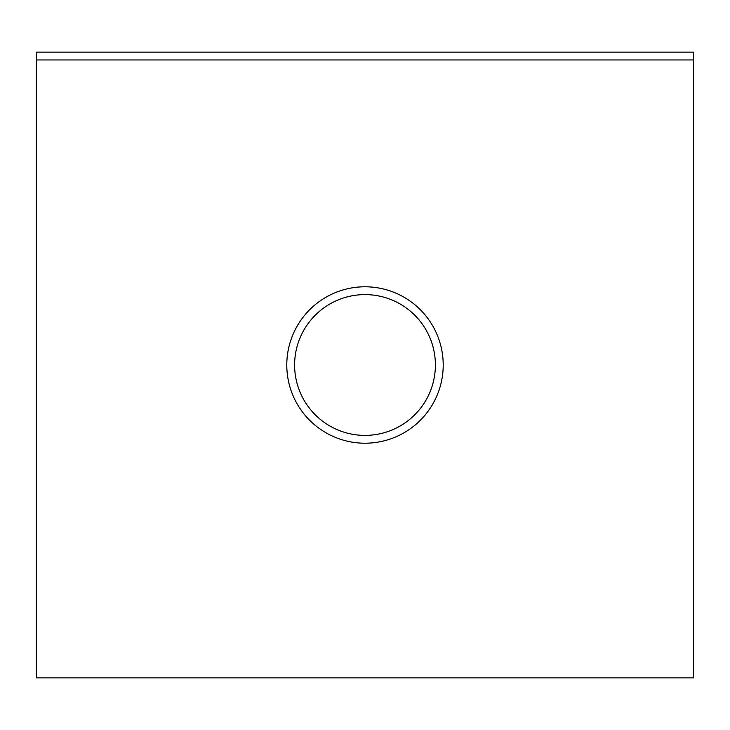 <?xml version="1.0" encoding="UTF-8"?>
<svg xmlns="http://www.w3.org/2000/svg" width="730" height="730" viewBox="0 0 730 730"><rect width="100%" height="100%" fill="white"/><g stroke="black" fill="none" stroke-linecap="round" stroke-linejoin="round"><path stroke-width="1.09" d="M286.79 365A78.21 78.21 0 0 1 365 286.79A78.21 78.21 0 0 1 443.21 365A78.21 78.21 0 0 1 365 443.21A78.21 78.21 0 0 1 286.79 365M435.39 365A70.39 70.39 0 0 0 365 294.61A70.39 70.39 0 0 0 294.61 365A70.39 70.39 0 0 0 365 435.39A70.39 70.39 0 0 0 435.39 365M36.5 52.14L693.5 52.14L693.5 677.86L36.5 677.86L36.5 52.14M693.5 59.96L36.5 59.96"/></g></svg>
